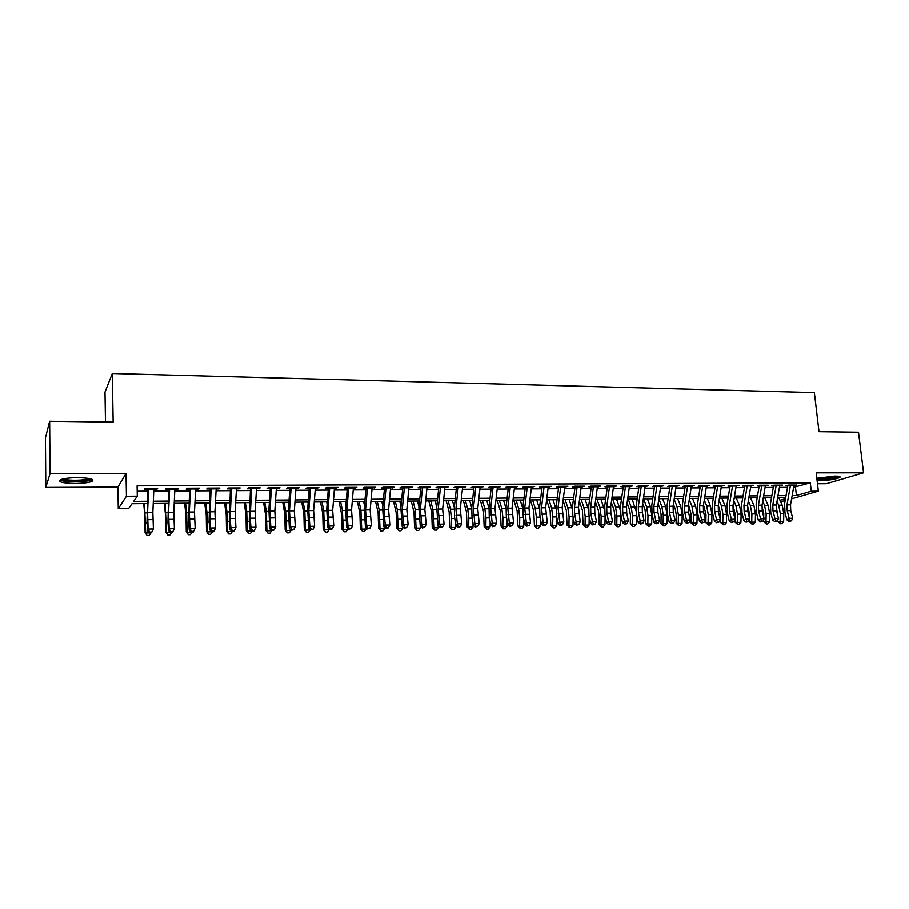 <?xml version="1.0" encoding="UTF-8"?>
<svg xmlns="http://www.w3.org/2000/svg" width="909" height="909" viewBox="0 0 909 909"><rect width="100%" height="100%" fill="white"/><g stroke="black" fill="none" stroke-linecap="round" stroke-linejoin="round"><path stroke-width="1.36" d="M75.117 483.474C83.196 483.361 88.877 482.656 92.161 481.35C94.831 479.213 89.957 477.986 77.549 477.679C69.414 477.782 63.698 478.486 60.38 479.793C57.767 481.975 62.676 483.202 75.117 483.474M817.1 480.668L819.395 480.725C828.769 480.384 835.564 479.316 839.791 477.509C840.905 476.611 839.246 476.146 834.837 476.1L816.827 478.35M147.269 503.586L132.021 503.734L128.601 508.608L118.284 508.71L126.453 496.28L137.304 496.2L133.668 501.393L147.36 501.268M117.897 487.088L126.021 473.509L50.075 473.578L49.654 421.276L45.45 437.786L45.814 487.429L117.897 487.088L118.284 508.71M105.478 422.026L105.001 392.097L112.33 373.508L814.373 392.631L819.009 431.695L858.505 432.229L863.55 472.816L816.191 472.862L818.339 491.178L791.591 498.871M817.464 483.758L826.395 483.713L863.55 472.816M785.137 500.723L780.524 501.529M50.075 473.578L45.814 487.429M153.848 489.303L156.962 489.281L157.643 488.383L144.917 488.451L144.281 489.349L148.542 489.326M174.88 489.178L177.891 489.167L178.641 488.281L166.074 488.349L165.358 489.235L169.642 489.212M195.662 489.076L198.56 489.053L199.389 488.167L186.97 488.235L186.186 489.122L190.481 489.099M216.194 488.962L219.001 488.94L219.887 488.065L207.616 488.133L206.763 489.008L211.081 488.985M236.488 488.849L239.192 488.837L240.146 487.963L228.023 488.019L227.102 488.894L231.431 488.872M256.543 488.735L259.156 488.724L260.167 487.86L248.191 487.917L247.203 488.792L251.554 488.769M276.359 488.633L278.881 488.622L279.961 487.758L268.121 487.815L267.064 488.678L271.427 488.656M295.959 488.531L299.527 487.656L287.812 487.713L286.71 488.576L291.085 488.553M315.321 488.417L318.866 487.554L307.287 487.61L306.117 488.474L310.503 488.451M334.467 488.315L337.978 487.451L326.536 487.508L325.308 488.36L329.706 488.338M353.396 488.213L356.873 487.36L345.568 487.417L344.272 488.258L348.692 488.235M372.111 488.11L375.565 487.258L364.373 487.315L363.032 488.156L367.452 488.133M390.62 488.008L394.04 487.167L382.973 487.224L381.575 488.065L386.007 488.031M408.914 487.906L412.3 487.065L401.369 487.122L399.915 487.963L404.357 487.94M427.003 487.815L430.366 486.974L419.549 487.031L418.049 487.86L422.503 487.838M444.899 487.713L448.239 486.883L437.536 486.94L435.979 487.769L440.445 487.735M462.601 487.622L465.908 486.792L455.329 486.849L453.716 487.667L458.193 487.644M480.1 487.519L483.383 486.701L472.919 486.758L471.26 487.576L475.737 487.554M497.416 487.429L500.666 486.61L490.315 486.667L488.61 487.474L493.098 487.451M514.539 487.338L517.766 486.52L507.529 486.576L505.779 487.383L510.267 487.36M531.481 487.247L534.685 486.429L524.55 486.485L522.755 487.292L527.254 487.269M548.241 487.156L551.411 486.349L541.4 486.395L539.548 487.201L544.059 487.179M564.819 487.065L567.966 486.258L558.058 486.315L556.172 487.11L560.694 487.088M581.226 486.974L584.351 486.179L574.545 486.224L572.613 487.019L577.135 486.997M597.452 486.883L600.565 486.088L590.85 486.145L588.884 486.929L593.418 486.906M613.518 486.804L616.597 486.008L606.996 486.054L604.985 486.849L609.519 486.826M629.414 486.713L632.471 485.929L622.972 485.974L620.915 486.758L625.46 486.735M645.14 486.622L648.174 485.849L638.777 485.895L636.675 486.679L641.231 486.645M660.707 486.542L663.718 485.77L654.412 485.815L652.287 486.588L656.832 486.565M676.114 486.463L679.103 485.69L669.899 485.736L667.729 486.508L672.285 486.474M691.374 486.372L694.34 485.611L685.216 485.656L683.011 486.417L687.568 486.395M706.463 486.292L709.406 485.531L700.385 485.576L698.146 486.338L702.702 486.315M721.405 486.213L724.325 485.451L715.394 485.497L713.122 486.258L717.69 486.235M736.199 486.133L739.097 485.372L730.257 485.417L727.95 486.179L732.518 486.156M750.845 486.054L753.731 485.304L744.971 485.349L742.63 486.099L747.198 486.076M765.344 485.974L768.207 485.224L759.538 485.27L757.163 486.02L761.731 485.997M779.706 485.895L782.535 485.145L773.957 485.19L771.548 485.94L776.127 485.917M793.648 487.326L810.305 482.872L137.1 485.861L137.304 496.2M137.202 491.246L147.781 491.178M153.769 491.144L168.79 491.053M174.789 491.019L189.549 490.928M195.56 490.894L210.07 490.815M216.092 490.769L230.341 490.69M236.374 490.655L250.373 490.565M256.429 490.53L270.178 490.451M276.245 490.417L289.755 490.337M295.823 490.303L309.105 490.224M315.184 490.178L328.24 490.11M334.33 490.065L347.158 489.996M353.249 489.951L365.861 489.883M371.963 489.849L384.348 489.769M390.461 489.735L402.63 489.667M408.743 489.621L420.719 489.553M426.832 489.519L438.592 489.451M444.728 489.406L456.284 489.337M462.408 489.303L473.771 489.235M479.907 489.201L491.076 489.133M497.223 489.099L508.199 489.031M514.335 488.997L525.129 488.928M531.276 488.894L541.878 488.837M548.025 488.792L558.456 488.735M564.603 488.701L574.852 488.633M581.01 488.599L591.077 488.542M597.236 488.497L607.132 488.44M613.291 488.406L623.029 488.349M629.187 488.315L638.754 488.258M644.913 488.213L654.321 488.156M660.479 488.122L669.717 488.065M675.876 488.031L684.966 487.974M691.124 487.94L700.066 487.883M706.213 487.849L715.008 487.803M721.155 487.758L729.791 487.713M735.949 487.678L744.437 487.622M750.584 487.588L758.935 487.542M765.083 487.497L773.286 487.451M779.433 487.417L787.501 487.372M793.909 485.815L796.727 485.076L788.228 485.122L785.796 485.861L790.375 485.838M126.021 473.509L126.453 496.28M810.305 482.872L811.283 491.235L818.339 491.178M49.654 421.276L113.159 422.14L112.33 373.508M785.706 497.53L777.649 497.609M771.514 497.666L763.321 497.746M757.186 497.802L748.846 497.882M742.71 497.939L734.222 498.018M728.086 498.075L719.462 498.155M713.315 498.212L704.543 498.302M698.407 498.359L689.476 498.439M683.341 498.496L674.262 498.587M668.115 498.643L658.877 498.734M652.742 498.791L643.345 498.882M637.198 498.939L627.642 499.03M621.506 499.086L611.78 499.177M605.644 499.234L595.759 499.336M589.611 499.393L579.556 499.484M573.42 499.541L563.182 499.643M557.047 499.7L546.639 499.802M540.503 499.859L529.913 499.961M523.789 500.018L513.017 500.12M506.881 500.177L495.928 500.28M489.803 500.336L478.657 500.439M472.532 500.507L461.193 500.609M455.079 500.666L443.535 500.779M437.422 500.836L425.685 500.95M419.583 501.007L407.641 501.12M401.539 501.177L389.382 501.291M383.291 501.348L370.929 501.461M364.839 501.529L352.26 501.643M346.181 501.7L333.376 501.825M327.308 501.882L314.287 502.007M308.219 502.063L294.971 502.188M288.914 502.245L275.427 502.37M269.382 502.427L255.656 502.563M249.623 502.62L235.658 502.745M229.625 502.802L215.41 502.938M209.4 502.995L194.935 503.132M188.936 503.188L174.21 503.336M168.233 503.393L153.246 503.529M779.967 500.302L785.501 498.7M792.171 495.575L796.42 495.53L811.283 491.235M153.337 501.211L168.335 501.086M174.323 501.029L189.049 500.904M195.049 500.848L209.524 500.723M215.547 500.666L229.761 500.541M235.783 500.484L249.759 500.359M255.804 500.314L269.53 500.189M275.575 500.132L289.073 500.018M295.13 499.961L308.39 499.848M314.457 499.791L327.479 499.677M333.558 499.62L346.363 499.507M352.442 499.461L365.032 499.348M371.122 499.291L383.484 499.177M389.586 499.132L401.744 499.018M407.846 498.961L419.788 498.859M425.901 498.802L437.638 498.7M443.762 498.655L455.295 498.552M461.42 498.496L472.76 498.393M478.895 498.337L490.042 498.246M496.166 498.189L507.131 498.087M513.267 498.041L524.038 497.939M530.174 497.882L540.764 497.791M546.9 497.734L557.308 497.643M563.455 497.598L573.681 497.507M579.828 497.45L589.884 497.359M596.031 497.303L605.917 497.223M612.064 497.166L621.79 497.075M627.937 497.018L637.493 496.939M643.64 496.882L653.037 496.803M659.184 496.746L668.41 496.666M674.558 496.609L683.636 496.53M689.783 496.473L698.714 496.394M704.861 496.348L713.633 496.269M719.78 496.212L728.404 496.132M734.552 496.087L743.028 496.007M749.175 495.95L757.504 495.882M763.651 495.825L771.843 495.757M777.979 495.7L786.035 495.632M795.477 487.315L796.42 495.53M794.193 485.088L794.284 485.815M780.036 485.167L780.115 485.895M765.73 485.236L765.81 485.974M751.288 485.315L751.368 486.054M736.699 485.383L736.779 486.133M721.962 485.463L722.041 486.213M707.077 485.542L707.145 486.292M692.033 485.622L692.113 486.372M676.841 485.701L676.921 486.451M661.502 485.781L661.57 486.542M645.992 485.861L646.06 486.622M630.323 485.94L630.391 486.713M614.495 486.02L614.564 486.792M598.497 486.099L598.565 486.883M582.328 486.19L582.396 486.963M565.989 486.27L566.057 487.054M549.479 486.36L549.547 487.144M532.788 486.44L532.856 487.235M515.926 486.531L515.982 487.326M498.871 486.622L498.927 487.417M481.634 486.713L481.69 487.519M464.215 486.804L464.26 487.61M446.592 486.894L446.649 487.701M428.775 486.985L428.832 487.803M410.766 487.076L410.823 487.906M392.552 487.167L392.597 487.997M374.133 487.269L374.178 488.099M355.51 487.36L355.555 488.201M336.671 487.463L336.716 488.303M317.616 487.554L317.65 488.406M298.345 487.656L298.379 488.508M278.847 487.758L278.881 488.622M259.122 487.86L259.156 488.724M239.158 487.963L239.192 488.837M218.967 488.065L219.001 488.94M198.537 488.178L198.56 489.053M177.869 488.281L177.891 489.167M156.939 488.394L156.962 489.281M794.023 485.088L790.523 504.836L790.739 510.642L792.693 518.289L789.16 518.346L790.057 520.834L789.148 521.448L791.478 520.812L790.057 520.834M790.478 485.111L786.989 504.881L787.205 510.699L789.16 518.346L786.887 519.891L784.956 512.267L784.637 503.563L787.773 485.849M786.887 519.891L789.148 521.448M791.478 520.812L792.693 518.289M776.184 506.37L777.809 515.801M777.729 520.107L777.695 521.38L780.115 521.675L780.274 513.54L778.695 505.245L776.968 501.461M780.399 523.732L780.115 521.675L783.626 521.618L781.808 523.709L780.399 523.732L777.695 521.38M783.626 521.618L783.785 513.483L782.194 505.199L778.729 497.598M838.064 476.248C834.667 477.85 828.735 478.816 820.27 479.145L816.896 478.952M817.907 478.066L820.668 478.191C826.679 478.043 831.758 477.35 835.905 476.111M816.952 479.373L819.293 479.429C827.963 479.157 834.61 478.157 839.212 476.43M90.911 478.895L90.786 479.1C89.48 481.475 68.766 482.361 63.119 480.27L61.607 479.338M63.391 478.884L64.084 479.157C68.766 480.895 85.469 480.486 88.98 478.577L89.127 478.498M61.164 480.463C67.016 482.599 87.684 482.088 92.036 479.725L92.479 479.486M779.808 485.167L776.354 505.006L776.559 510.847L778.49 518.528L774.923 518.584L775.831 521.084L774.934 521.709L777.263 521.062L775.831 521.084M776.229 485.179L772.786 505.052L772.991 510.892L774.923 518.584L772.684 520.141L770.764 512.471L770.457 503.722L773.559 485.929M772.684 520.141L774.934 521.709M777.263 521.062L778.49 518.528M765.446 485.236L762.037 505.177L762.242 511.051L764.151 518.766L760.549 518.823L761.469 521.334L760.583 521.959L762.912 521.312L761.469 521.334M761.833 485.258L758.436 505.222L758.64 511.097L760.549 518.823L758.333 520.391L756.447 512.676L756.14 503.893L759.197 486.008M758.333 520.391L760.583 521.959M762.912 521.312L764.151 518.766M750.948 485.315L747.584 505.347L747.789 511.256L749.664 519.005L746.028 519.073L746.959 521.596L746.084 522.221L748.414 521.561L746.959 521.596M747.3 485.326L743.948 505.393L744.141 511.301L746.028 519.073L743.846 520.641L741.983 512.892L741.676 504.052L744.698 486.088M743.846 520.641L746.084 522.221M748.414 521.561L749.664 519.005M736.301 485.383L732.984 505.529L733.177 511.46L735.04 519.255L731.359 519.312L732.302 521.846L731.45 522.482L733.779 521.823L732.302 521.846M732.62 485.406L729.302 505.574L729.507 511.506L731.359 519.312L729.211 520.891L727.37 513.108L727.075 504.222L730.052 486.167M729.211 520.891L731.45 522.482M733.779 521.823L735.04 519.255M761.912 506.086L763.765 513.471L763.696 516.926M763.64 519.812L763.605 521.63L765.992 521.936L766.151 513.755L764.583 505.415L762.719 501.223M766.298 523.993L765.992 521.936L769.537 521.868L767.719 523.97L766.298 523.993L763.605 521.63M769.537 521.868L769.696 513.699L768.128 505.37L764.708 497.723M747.505 505.824L749.527 513.687L749.448 518.107M749.425 519.505L749.38 521.88L751.732 522.186L751.891 513.971L750.345 505.586L748.323 500.961M752.061 524.254L751.732 522.186L755.311 522.118L753.493 524.232L752.061 524.254L749.38 521.88M755.311 522.118L755.47 513.915L753.925 505.552L750.539 497.859M732.972 505.552L735.154 513.892L735.006 522.13L737.335 522.448L737.483 514.187L735.96 505.768L733.779 500.689M737.676 524.527L737.335 522.448L740.949 522.38L739.119 524.493L737.676 524.527L735.006 522.13M740.949 522.38L741.096 514.13L739.574 505.722L736.245 497.996M718.303 505.268L720.644 514.119L720.496 522.391L722.791 522.698L722.939 514.403L721.439 505.938L719.099 500.382M723.155 524.788L722.791 522.698L726.439 522.641L724.609 524.766L723.155 524.788L720.496 522.391M726.439 522.641L726.586 514.346L725.087 505.893L721.803 498.132M721.507 485.463L718.235 505.699L718.428 511.665L720.258 519.505L716.542 519.562L717.508 522.107L716.656 522.743L718.996 522.084L717.508 522.107M717.792 485.486L714.519 505.745L714.713 511.71L716.542 519.562L714.429 521.152L712.611 513.324L712.315 504.393L715.258 486.247M714.429 521.152L716.656 522.743M718.996 522.084L720.258 519.505M703.486 504.972L705.986 514.335L705.839 522.652L708.1 522.97L708.247 514.619L706.77 506.12L704.27 500.052M708.486 525.061L708.1 522.97L711.781 522.902L709.952 525.038L708.486 525.061L705.839 522.652M711.781 522.902L711.929 514.562L710.452 506.074L707.213 498.28M706.566 485.542L703.339 505.881L703.532 511.869L705.327 519.755L701.578 519.812L702.555 522.38L701.714 523.005L704.055 522.345L702.555 522.38M702.805 485.565L699.589 505.927L699.782 511.926L701.578 519.812L699.487 521.402L697.703 513.54L697.419 504.563L700.305 486.326M699.487 521.402L701.714 523.005M704.055 522.345L705.327 519.755M688.511 504.631L691.181 514.551L691.033 522.914L693.26 523.232L693.408 514.846L691.954 506.302L689.283 499.7M693.669 525.345L693.26 523.232L696.976 523.164L695.158 525.311L693.669 525.345L691.033 522.914M696.976 523.164L697.123 514.789L695.669 506.256L692.488 498.416M691.465 485.622L688.283 506.063L688.477 512.085L690.249 520.005L686.454 520.062L687.443 522.641L686.625 523.277L688.965 522.618L687.443 522.641M687.67 485.645L684.5 506.108L684.693 512.142L686.454 520.062L684.397 521.664L682.648 513.755L682.364 504.745L685.216 486.406M684.397 521.664L686.625 523.277M688.965 522.618L690.249 520.005M673.387 504.268L675.273 509.063L676.228 514.778L676.08 523.175L678.273 523.493L678.409 515.073L676.989 506.483L674.148 499.314M678.705 525.618L678.273 523.493L682.034 523.425L680.205 525.595L678.705 525.618L676.08 523.175M682.034 523.425L682.182 515.017L680.739 506.438L677.603 498.552M676.216 485.701L673.08 506.245L673.274 512.301L675.012 520.255L671.183 520.323L672.183 522.914L671.376 523.55L673.717 522.88L672.183 522.914M672.376 485.724L669.263 506.29L669.444 512.358L671.183 520.323L669.16 521.925L667.433 513.983L667.161 504.915L669.967 486.497M669.16 521.925L671.376 523.55M673.717 522.88L675.012 520.255M658.105 503.87L660.184 509.256L661.116 515.005L660.979 523.448L663.127 523.766L663.275 515.301L661.866 506.665L658.855 498.893M663.581 525.902L663.127 523.766L666.933 523.698L665.104 525.868L663.581 525.902L660.979 523.448M666.933 523.698L667.07 515.244L665.661 506.62L662.581 498.7M660.809 485.781L657.73 506.438L657.911 512.517L659.616 520.516L655.753 520.584L656.764 523.186L655.968 523.823L658.321 523.152L656.764 523.186M656.923 485.804L653.866 506.483L654.048 512.574L655.753 520.584L653.764 522.198L652.071 514.199L651.798 505.097L654.548 486.576M653.764 522.198L655.968 523.823M658.321 523.152L659.616 520.516M642.674 503.438L644.947 509.46L645.856 515.233L645.72 523.72L647.833 524.038L647.981 515.528L646.594 506.847L643.583 498.882M648.31 526.186L647.833 524.038L651.673 523.97L649.844 526.152L648.31 526.186L645.72 523.72M651.673 523.97L651.81 515.471L650.424 506.802L647.401 498.836M645.231 485.861L642.209 506.62L642.39 512.733L644.072 520.777L640.152 520.846L641.197 523.459L640.413 524.107L642.754 523.425L641.197 523.459M641.322 485.883L638.3 506.665L638.482 512.79L640.152 520.846L638.209 522.459L636.539 514.426L636.277 505.279L638.982 486.656M638.209 522.459L640.413 524.107M642.754 523.425L644.072 520.777M627.085 502.972L629.539 509.654L630.448 515.46L630.301 523.993L632.38 524.311L632.528 515.755L631.164 507.04L628.199 499.03M632.88 526.47L632.38 524.311L636.255 524.243L634.437 526.436L632.88 526.47L630.301 523.993M636.255 524.243L636.334 513.278M636.084 511.063L632.062 498.984M629.505 485.94L626.528 506.813L626.71 512.96L628.358 521.039L624.403 521.107L625.449 523.732L624.688 524.379L627.028 523.709L625.449 523.732M625.54 485.963L622.585 506.858L622.756 513.006L624.403 521.107L622.495 522.732L620.858 514.664L620.597 505.461L623.256 486.747M622.495 522.732L624.688 524.379M627.028 523.709L628.358 521.039M611.325 502.45L613.984 509.858L614.87 515.687L614.734 524.266L616.768 524.595L616.904 515.994L615.575 507.222L612.677 499.166M617.302 526.754L616.768 524.595L620.688 524.527L618.859 526.731L617.302 526.754L614.734 524.266M620.688 524.527L620.813 514.437M620.347 510.347L616.575 499.132M613.609 486.02L610.689 506.995L610.859 513.176L612.484 521.3L608.485 521.368L609.553 524.016L608.791 524.663L611.143 523.982L609.553 524.016M609.609 486.042L606.701 507.052L606.871 513.233L608.485 521.368L606.61 523.016L605.008 514.892L604.746 505.643L607.36 486.838M606.61 523.016L608.791 524.663M611.143 523.982L612.484 521.3M595.406 501.893L598.27 510.063L599.133 515.926L598.997 524.538L600.997 524.879L601.133 516.232L599.838 507.415L596.986 499.325M601.553 527.05L600.997 524.879L604.962 524.811L603.133 527.015L601.553 527.05L598.997 524.538M604.962 524.811L605.099 515.346M604.496 509.892L600.917 499.28M597.543 486.11L594.679 507.188L594.85 513.403L596.429 521.573L592.395 521.641L593.475 524.3L592.736 524.947L595.088 524.266L593.475 524.3M593.497 486.133L590.657 507.245L590.816 513.46L592.395 521.641L590.555 523.289L588.987 515.13L588.737 505.824L591.304 486.917M590.555 523.289L592.736 524.947M595.088 524.266L596.429 521.573M579.317 501.279L582.396 510.267L583.101 524.823L585.066 525.163L585.191 516.471L583.919 507.608L581.124 499.473M585.635 527.345L585.066 525.163L589.066 525.095L587.237 527.311L585.635 527.345L583.101 524.823M589.066 525.095L589.202 516.221M588.487 509.551L585.112 499.439M581.306 486.19L578.499 507.392L580.215 521.846L576.136 521.914L577.238 524.584L576.511 525.243L578.863 524.55L577.238 524.584M577.226 486.213L574.431 507.438L574.59 513.687L576.136 521.914L574.34 523.573L572.806 515.358L572.556 506.018L575.067 487.008M574.34 523.573L576.511 525.243M578.863 524.55L580.215 521.846M563.057 500.598L566.341 510.483L567.046 525.107L568.954 525.447L569.091 516.71L567.841 507.801L565.114 499.62M569.557 527.64L568.954 525.447L573 525.379L571.17 527.618L569.557 527.64L567.046 525.107M573 525.379L573.125 517.096M572.318 509.256L569.136 499.586M564.898 486.281L562.16 507.586L563.83 522.118L559.705 522.186L560.819 524.868L560.114 525.538L562.466 524.845L560.819 524.868M560.773 486.304L558.046 507.631L559.705 522.186L557.944 523.845L556.444 515.596L556.217 506.199L558.66 487.099M557.944 523.845L560.114 525.538M562.466 524.845L563.83 522.118M546.627 499.87L550.127 510.688L550.809 525.402L552.683 525.743L552.82 516.96L551.593 508.006L548.922 499.78M553.308 527.947L552.683 525.743L556.774 525.663L554.944 527.913L553.308 527.947L550.809 525.402M556.774 525.663L556.887 518.005M555.99 509.006L552.99 499.734M548.32 486.36L545.639 507.779L547.275 522.402L543.105 522.47L544.23 525.163L543.537 525.834L545.9 525.129L544.23 525.163M544.15 486.383L541.48 507.836L543.105 522.47L541.378 524.141L539.912 515.846L539.685 506.393L542.082 487.19M541.378 524.141L543.537 525.834M545.9 525.129L547.275 522.402M530.311 499.95L533.742 510.903L534.412 525.686L536.242 526.027L536.367 517.21L535.174 508.199L532.572 499.927M536.901 528.254L536.242 526.027L540.366 525.959L538.548 528.22L536.901 528.254L534.412 525.686M540.366 525.959L540.469 518.982M539.48 508.767L536.674 499.893M531.56 486.451L528.936 507.983L530.526 522.675L526.322 522.743L527.459 525.459L526.788 526.129L529.14 525.425L527.459 525.459M527.334 486.474L524.732 508.04L526.322 522.743L524.641 524.425L523.209 516.085L522.982 506.586L525.334 487.281M524.641 524.425L526.788 526.129M529.14 525.425L530.526 522.675M513.835 500.109L517.187 511.119L517.835 525.981L519.618 526.334L519.743 517.46L518.584 508.404L516.039 500.086M520.3 528.561L519.618 526.334L523.789 526.254L521.971 528.527L520.3 528.561L517.835 525.981M523.789 526.254L523.879 520.016M522.811 508.551L520.187 500.052M514.619 486.542L512.051 508.188L513.608 522.959L509.347 523.027L510.506 525.754L509.858 526.425L512.21 525.732L510.506 525.754M510.347 486.565L507.801 508.245L509.347 523.027L507.711 524.72L506.324 516.335L506.108 506.779L508.392 487.372M507.711 524.72L509.858 526.425M512.21 525.732L513.608 522.959M497.189 500.268L500.461 511.335L501.086 526.277L502.825 526.629L502.95 517.71L501.813 508.608L499.336 500.245M503.529 528.868L502.825 526.629L507.04 526.55L505.222 528.833L503.529 528.868L501.086 526.277M507.04 526.55L507.12 521.118M505.961 508.336L503.529 500.211M497.484 486.622L494.996 508.392L496.507 523.243L492.201 523.323L493.371 526.061L492.735 526.731L495.098 526.027L493.371 526.061M493.178 486.645L490.701 508.449L492.201 523.323L490.61 525.016L489.258 516.585L489.042 506.983L491.269 487.463M490.61 525.016L492.735 526.731M495.098 526.027L496.507 523.243M480.361 500.427L483.543 511.551L484.156 526.584L485.849 526.936L485.974 517.96L484.872 508.813L482.463 500.404M486.588 529.186L485.849 526.936L490.11 526.856L488.292 529.152L486.588 529.186L484.156 526.584M490.11 526.856L490.167 522.3M488.928 508.108L486.69 500.37M480.168 486.713L477.748 508.597L479.213 523.539L474.862 523.607L476.055 526.368L475.43 527.038L477.793 526.334L476.055 526.368M475.816 486.735L473.407 508.654L474.862 523.607L473.316 525.311L471.998 516.835L471.794 507.177L473.964 487.554M473.316 525.311L475.43 527.038M477.793 526.334L479.213 523.539M463.363 500.586L466.453 511.778L467.033 526.879L468.692 527.243L468.805 518.221L467.737 509.017L465.397 500.575M469.453 529.504L468.692 527.243L472.998 527.163L471.169 529.47L469.453 529.504L467.033 526.879M472.998 527.163L473.044 523.573M471.726 507.858L469.68 500.529M462.67 486.804L460.306 508.813L461.738 523.834L457.329 523.902L458.545 526.675L457.943 527.356L460.306 526.641L458.545 526.675M458.261 486.826L455.92 508.87L457.329 523.902L455.829 525.618L454.557 517.085L454.352 507.381L456.466 487.656M455.829 525.618L457.943 527.356M460.306 526.641L461.738 523.834M446.171 500.757L449.171 512.006L449.739 527.186L451.341 527.55L451.455 518.482L450.421 509.233L448.148 500.734M452.137 529.822L451.341 527.55L455.693 527.47L453.875 529.788L452.137 529.822L449.739 527.186M455.693 527.47L455.727 524.936M454.341 507.586L452.477 500.689M444.967 486.894L442.683 509.029L444.058 524.129L439.604 524.198L440.842 526.981L440.251 527.674L442.615 526.959L440.842 526.981M440.513 486.917L438.24 509.074L439.604 524.198L438.149 525.925L436.729 507.586L438.774 487.747M438.149 525.925L440.251 527.674M442.615 526.959L444.058 524.129M428.798 500.916L431.707 512.233L432.252 527.504L433.798 527.856L432.911 509.449L430.718 500.893M434.627 530.152L433.798 527.856L438.206 527.788L436.388 530.117L434.627 530.152L432.252 527.504M438.206 527.788L438.229 525.981M436.763 507.279L435.093 500.859M427.071 486.997L424.855 509.245L426.185 524.425L421.685 524.504L422.935 527.3L422.367 527.993L424.73 527.265L422.935 527.3M422.571 487.019L420.367 509.29L421.685 524.504L420.276 526.231L418.901 507.79L420.878 487.849M420.276 526.231L422.367 527.993M424.73 527.265L426.185 524.425M411.243 501.086L414.038 512.46L414.572 527.811L416.072 528.174L415.22 509.665L413.095 501.064M416.924 530.481L416.072 528.174L420.526 528.095L418.708 530.447L416.924 530.481L414.572 527.811M420.526 528.095L420.537 526.447M418.992 506.938L417.515 501.029M408.982 487.088L406.834 509.46L408.118 524.732L403.573 524.8L404.835 527.618L404.289 528.311L406.653 527.584L404.835 527.618M404.425 487.11L402.289 509.517L403.573 524.8L402.21 526.538L400.88 508.006L402.801 487.94M402.21 526.538L404.289 528.311M406.653 527.584L408.118 524.732M393.483 501.257L396.188 512.687L396.699 528.129L398.142 528.493L397.324 509.881L395.267 501.234M399.028 530.811L398.142 528.493L402.642 528.413L400.835 530.776L399.028 530.811L396.699 528.129M402.642 528.413L402.664 526.936M401.028 506.529L399.744 501.189M390.677 487.179L388.609 509.676L389.847 525.038L385.246 525.107L386.53 527.947L385.995 528.64L388.37 527.913L386.53 527.947M386.075 487.201L384.018 509.733L385.246 525.107L383.928 526.856L382.666 508.211L384.507 488.042M383.928 526.856L385.995 528.64M388.37 527.913L389.847 525.038M375.542 501.427L378.144 512.926L378.633 528.447L380.019 528.822L379.235 510.097L377.258 501.404M380.939 531.151L380.019 528.822L384.575 528.743L382.757 531.117L380.939 531.151L378.633 528.447M384.575 528.743L384.587 527.425M382.859 506.052L381.78 501.359M372.179 487.281L370.179 509.904L371.361 525.345L366.713 525.425L368.02 528.265L367.509 528.97L369.872 528.231L368.02 528.265M367.509 487.304L365.543 509.949L366.713 525.425L365.452 527.175L364.236 508.426L366.009 488.144M365.452 527.175L367.509 528.97M369.872 528.231L371.361 525.345M357.396 501.598L359.896 513.165L360.362 528.777L361.691 529.152L360.941 510.324L359.044 501.575M362.646 531.481L361.691 529.152L366.293 529.061L364.486 531.447L362.646 531.481L360.362 528.777M366.293 529.061L366.304 527.924M364.486 505.506L363.623 501.541M353.453 487.372L351.544 510.119L352.681 525.652L347.965 525.732L349.295 528.595L348.806 529.299L351.169 528.561L349.295 528.595M348.749 487.394L346.852 510.176L347.965 525.732L346.761 527.504L345.602 508.642L347.306 488.247M346.761 527.504L348.806 529.299M351.169 528.561L352.681 525.652M339.046 501.768L341.443 513.403L341.886 529.106L343.159 529.481L342.443 510.54L340.625 501.757M344.147 531.833L343.159 529.481L347.817 529.402L346.011 531.799L344.147 531.833L341.886 529.106M347.817 529.402L347.829 528.436M345.909 504.87L345.25 501.711M334.523 487.474L332.694 510.347L333.773 525.97L329.013 526.05L330.353 528.936L329.887 529.64L332.262 528.902L330.353 528.936M329.762 487.497L327.944 510.403L329.013 526.05L327.865 527.822L326.751 508.858L328.376 488.349M327.865 527.822L329.887 529.64M332.262 528.902L333.773 525.97M320.502 501.95L322.775 513.642L323.195 529.436L324.422 529.811L323.74 510.767L322.002 501.927M325.445 532.174L324.422 529.811L329.126 529.731L327.32 532.14L325.445 532.174L323.195 529.436M329.126 529.731L329.138 528.958M327.126 504.131L326.683 501.882M315.378 487.565L313.628 510.585L314.65 526.288L309.844 526.368L311.196 529.265L310.764 529.981L313.128 529.231L311.196 529.265M310.56 487.599L308.821 510.642L309.844 526.368L308.742 528.152L307.685 509.085L309.242 488.451M308.742 528.152L310.764 529.981M313.128 529.231L314.65 526.288M301.731 502.12L303.901 513.892L304.299 529.765L305.469 530.152L304.822 511.006L303.174 502.109M306.515 532.526L305.469 530.152L310.23 530.072L308.424 532.492L306.515 532.526L304.299 529.765M310.23 530.072L310.23 529.504M308.128 503.268L307.901 502.063M296.004 487.667L294.334 510.813L295.311 526.618L290.437 526.697L291.823 529.606L291.403 530.322L293.777 529.572L291.823 529.606M291.13 487.701L289.482 510.869L290.437 526.697L289.403 528.493L288.403 509.301L289.88 488.553M289.403 528.493L291.403 530.322M293.777 529.572L295.311 526.618M282.767 502.302L284.812 514.142L285.187 530.106L286.301 530.492L285.687 511.233L284.131 502.291M287.38 532.879L286.301 530.492L291.107 530.413L289.312 532.844L287.38 532.879L285.187 530.106M276.416 487.769L274.825 511.051L275.745 526.947L270.825 527.027L272.223 529.958L271.825 530.674L274.188 529.924L272.223 529.958M271.473 487.803L269.916 511.108L270.825 527.027L269.837 528.822L268.905 509.529L270.303 488.667M269.837 528.822L271.825 530.674M274.188 529.924L275.745 526.947M263.576 502.484L265.508 514.392L265.86 530.447L266.905 530.845L266.337 511.472L264.86 502.472M268.03 533.242L266.905 530.845L271.768 530.754L269.973 533.208L268.03 533.242L265.86 530.447M256.588 487.872L255.099 511.29L255.952 527.277L254.009 530.992L254.384 530.265L252.02 531.026L254.009 530.992M251.6 487.906L250.191 518.255L250.964 527.356L255.952 527.277L254.384 530.265M252.395 530.311L250.964 527.356L250.043 529.174L249.271 520.084L250.486 488.769M250.043 529.174L252.02 531.026M244.169 502.666L245.987 514.642L246.316 530.799L247.293 531.186L246.759 511.71L245.373 502.654M248.452 533.606L247.293 531.186L252.213 531.106L250.418 533.572L248.452 533.606L246.316 530.799M236.533 487.974L235.124 511.528L235.931 527.606L233.999 531.345L234.34 530.629L232.329 530.663L231.977 531.379L233.999 531.345M231.477 488.008L230.159 518.539L230.886 527.697L235.931 527.606L234.34 530.629M232.329 530.663L230.886 527.697L230.022 529.515L229.307 520.38L230.443 488.883M230.022 529.515L231.977 531.379M224.546 502.859L226.239 514.903L226.534 531.151L227.443 531.549L226.955 511.949L225.671 502.847M228.648 533.969L227.443 531.549L232.431 531.458L230.636 533.935L228.648 533.969L226.534 531.151M216.228 488.088L214.922 511.767L215.66 527.947L213.74 531.708L214.07 530.981L212.024 531.015L211.706 531.742L213.74 531.708M211.127 488.11L209.888 518.823L210.558 528.038L215.66 527.947L214.07 530.981M212.024 531.015L210.558 528.038L209.752 529.867L209.093 520.675L210.161 488.997M209.752 529.867L211.706 531.742M204.684 503.041L206.252 515.164L206.525 531.504L207.377 531.901L206.922 512.187L205.729 503.029M208.604 534.344L207.377 531.901L212.411 531.81L210.627 534.31L208.604 534.344L206.525 531.504M195.696 488.19L194.481 512.017L195.162 528.299L193.253 532.072L193.549 531.345L191.481 531.379L191.185 532.106L193.253 532.072M190.526 488.213L189.333 512.074L189.992 528.379L195.162 528.299L193.549 531.345M191.481 531.379L189.992 528.379L189.254 530.22L188.652 520.971L189.64 489.099M189.254 530.22L191.185 532.106M184.595 503.234L186.038 515.426L186.277 531.856L187.061 532.265L186.652 512.437L185.561 503.222M188.333 534.719L187.061 532.265L192.163 532.174L190.379 534.685L188.333 534.719L186.277 531.856M174.914 488.303L173.801 512.267L174.403 528.64L172.505 532.447L172.79 531.708L170.699 531.742L170.426 532.481L172.505 532.447M169.676 488.326L168.585 512.324L169.176 528.731L174.403 528.64L172.79 531.708M170.699 531.742L169.176 528.731L168.506 530.583L167.96 521.277L168.869 489.212M168.506 530.583L170.426 532.481M164.279 503.427L165.586 515.687L165.802 532.219L166.506 532.629L165.154 503.416M167.824 535.106L166.506 532.629L171.665 532.538L169.892 535.06L167.824 535.106L165.802 532.219M153.871 488.406L152.86 512.517L153.405 528.993L151.519 532.822L151.769 532.083L149.655 532.117L149.406 532.856L151.519 532.822M148.576 488.44L147.588 512.585L148.122 529.083L153.405 528.993L151.769 532.083M149.655 532.117L148.122 529.083L147.508 530.936L147.019 521.584L147.86 489.326M147.508 530.936L149.406 532.856M143.713 503.62L144.883 515.96L145.076 532.594L145.713 533.004L144.508 503.62M147.076 535.492L145.713 533.004L150.939 532.913L149.156 535.446L147.076 535.492L145.076 532.594M790.523 504.836L786.989 504.881M790.739 510.642L787.205 510.699M793.932 485.747L790.387 485.77M780.274 513.54L783.785 513.483M778.695 505.245L782.194 505.199M776.354 505.006L772.786 505.052M776.559 510.847L772.991 510.892M779.717 485.826L776.138 485.838M762.037 505.177L758.436 505.222M762.242 511.051L758.64 511.097M765.355 485.895L761.742 485.917M747.584 505.347L743.948 505.393M747.789 511.256L744.141 511.301M750.857 485.974L747.209 485.997M732.984 505.529L729.302 505.574M733.177 511.46L729.507 511.506M736.21 486.054L732.529 486.076M766.151 513.755L769.696 513.699M764.583 505.415L768.128 505.37M751.891 513.971L755.47 513.915M750.345 505.586L753.925 505.552M737.483 514.187L741.096 514.13M735.96 505.768L739.574 505.722M722.939 514.403L726.586 514.346M721.439 505.938L725.087 505.893M718.235 505.699L714.519 505.745M718.428 511.665L714.713 511.71M721.416 486.133L717.701 486.156M708.247 514.619L711.929 514.562M706.77 506.12L710.452 506.074M703.339 505.881L699.589 505.927M703.532 511.869L699.782 511.926M706.475 486.224L702.714 486.235M693.408 514.846L697.123 514.789M691.954 506.302L695.669 506.256M688.283 506.063L684.5 506.108M688.477 512.085L684.693 512.142M691.385 486.304L687.579 486.326M678.409 515.073L682.182 515.017M676.989 506.483L680.739 506.438M673.08 506.245L669.263 506.29M673.274 512.301L669.444 512.358M676.126 486.383L672.296 486.406M663.275 515.301L667.07 515.244M661.866 506.665L665.661 506.62M657.73 506.438L653.866 506.483M657.911 512.517L654.048 512.574M660.718 486.463L656.843 486.485M647.981 515.528L651.81 515.471M646.594 506.847L650.424 506.802M642.209 506.62L638.3 506.665M642.39 512.733L638.482 512.79M645.151 486.554L641.243 486.576M632.528 515.755L636.402 515.698M631.164 507.04L635.039 506.995M626.528 506.813L622.585 506.858M626.71 512.96L622.756 513.006M629.426 486.633L625.472 486.656M616.904 515.994L620.824 515.937M615.575 507.222L619.495 507.177M610.689 506.995L606.701 507.052M610.859 513.176L606.871 513.233M613.53 486.724L609.53 486.747M601.133 516.232L605.099 516.176M599.838 507.415L603.781 507.37M594.679 507.188L590.657 507.245M594.85 513.403L590.816 513.46M597.463 486.804L593.429 486.826M585.191 516.471L589.202 516.414M583.919 507.608L587.918 507.563M578.499 507.392L574.431 507.438M578.669 513.63L574.59 513.687M581.237 486.894L577.147 486.917M569.091 516.71L573.045 516.653M567.841 507.801L571.875 507.756M562.16 507.586L558.046 507.631M562.319 513.858L558.194 513.915M564.83 486.985L560.694 487.008M552.82 516.96L556.683 516.903M551.593 508.006L555.672 507.949M545.639 507.779L541.48 507.836M545.786 514.096L541.628 514.153M548.252 487.076L544.071 487.099M536.367 517.21L540.151 517.153M535.174 508.199L539.298 508.154M528.936 507.983L524.732 508.04M529.083 514.324L524.879 514.392M531.492 487.167L527.265 487.19M519.743 517.46L523.436 517.403M518.584 508.404L522.755 508.358M512.051 508.188L507.801 508.245M512.199 514.562L507.949 514.63M514.551 487.258L510.279 487.281M502.95 517.71L506.54 517.653M501.813 508.608L505.949 508.563M494.996 508.392L490.701 508.449M495.132 514.801L490.837 514.869M497.416 487.349L493.11 487.372M485.974 517.96L489.462 517.914M484.872 508.813L488.883 508.767M477.748 508.597L473.407 508.654M477.884 515.051L473.544 515.108M480.111 487.44L475.748 487.463M468.805 518.221L472.203 518.175M467.737 509.017L471.646 508.972M460.306 508.813L455.92 508.87M460.443 515.289L456.045 515.358M462.601 487.542L458.204 487.565M451.455 518.482L454.75 518.437M450.421 509.233L454.216 509.188M442.683 509.029L438.24 509.074M442.808 515.539L438.365 515.608M444.91 487.633L440.456 487.656M433.911 518.744L437.115 518.698M432.911 509.449L436.581 509.404M424.855 509.245L420.367 509.29M424.98 515.789L420.492 515.857M427.014 487.735L422.515 487.758M416.186 519.016L419.276 518.971M415.22 509.665L418.765 509.619M406.834 509.46L402.289 509.517M406.948 516.051L402.414 516.107M408.925 487.826L404.369 487.849M398.256 519.278L401.233 519.232M397.324 509.881L400.755 509.835M388.609 509.676L384.018 509.733M388.722 516.301L384.132 516.369M390.62 487.928L386.018 487.951M380.132 519.55L382.996 519.505M379.235 510.097L382.53 510.051M370.179 509.904L365.543 509.949M370.281 516.562L365.645 516.63M372.122 488.031L367.463 488.053M361.805 519.834L364.554 519.789M360.941 510.324L364.111 510.279M351.544 510.119L346.852 510.176M351.647 516.823L346.943 516.891M353.408 488.133L348.692 488.156M343.261 520.107L345.909 520.073M342.443 510.54L345.477 510.506M332.694 510.347L327.944 510.403M332.785 517.096L328.035 517.153M334.478 488.235L329.706 488.258M324.524 520.391L327.047 520.346M323.74 510.767L326.638 510.733M313.628 510.585L308.821 510.642M313.719 517.357L308.912 517.426M315.332 488.338L310.514 488.36M305.56 520.675L307.969 520.641M304.822 511.006L307.583 510.972M294.334 510.813L289.482 510.869M294.425 517.63L289.562 517.698M295.959 488.44L291.085 488.463M286.392 520.959L288.664 520.925M285.687 511.233L288.301 511.199M274.825 511.051L269.916 511.108M274.904 517.903L269.996 517.971M276.37 488.542L271.439 488.576M266.996 521.255L269.144 521.221M266.337 511.472L268.803 511.437M255.099 511.29L250.123 511.347M255.168 518.187L250.191 518.255M256.543 488.656L251.554 488.678M247.373 521.55L249.396 521.516M246.759 511.71L249.077 511.676M235.124 511.528L230.102 511.585M235.192 518.46L230.159 518.539M236.488 488.758L231.443 488.792M227.534 521.846L229.42 521.823M226.955 511.949L229.125 511.915M214.922 511.767L209.831 511.835M214.978 518.755L209.888 518.823M216.194 488.872L211.081 488.894M207.445 522.152L209.195 522.118M206.922 512.187L208.934 512.165M194.481 512.017L189.333 512.074M194.537 519.039L189.379 519.107M195.662 488.985L190.492 489.008M187.14 522.459L188.742 522.425M186.652 512.437L188.504 512.415M173.801 512.267L168.585 512.324M173.846 519.323L168.631 519.403M174.88 489.099L169.642 489.122M166.586 522.766L168.051 522.743M166.142 512.687L167.824 512.665M152.86 512.517L147.588 512.585M152.905 519.618L147.622 519.698M153.848 489.212L148.553 489.235M145.781 523.073L147.099 523.05M145.395 512.937L146.906 512.915"/></g></svg>
